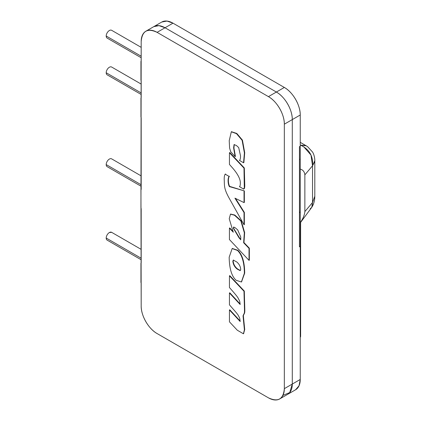 <?xml version="1.0" encoding="UTF-8"?>
<svg xmlns="http://www.w3.org/2000/svg" width="421" height="421" viewBox="0 0 421 421"><rect width="100%" height="100%" fill="white"/><g stroke="black" fill="none" stroke-linecap="round" stroke-linejoin="round"><path stroke-width="0.63" d="M111.633 30.296L111.623 30.291A4.499 2.6 120 0 0 108.16 31.496A4.499 2.6 120 0 0 106.197 36.022L141.188 56.225L106.197 36.022A4.499 2.6 120 0 0 107.129 38.085L106.75 37.774M111.633 67.028L111.623 67.023A4.499 2.6 120 0 0 108.16 68.228A4.499 2.6 120 0 0 106.197 72.754L141.188 92.957L106.197 72.754A4.499 2.6 120 0 0 107.129 74.817L106.75 74.506M111.633 158.859L111.623 158.854A4.499 2.6 120 0 0 108.16 160.059A4.499 2.6 120 0 0 106.197 164.585L141.188 184.787L106.197 164.585A4.499 2.6 120 0 0 107.129 166.648L106.75 166.337M141.188 249.385L111.623 232.318A4.499 2.6 120 0 0 108.16 233.523A4.499 2.6 120 0 0 106.197 238.049L141.188 258.252L106.197 238.049A4.499 2.6 120 0 0 107.129 240.112L106.75 239.802M145.845 31.233L161.748 22.05A22.492 12.988 -120 0 1 172.999 23.166L165.043 27.76L172.999 23.166A22.492 12.988 -120 0 0 161.748 22.05L166.911 21.05L172.999 23.166L284.338 87.447C292.837 92.099 300.462 105.308 300.241 114.996A22.492 12.988 -120 0 0 284.338 87.447L172.999 23.166L157.091 32.349L172.999 23.166L284.338 87.447L268.43 96.63A22.492 12.988 60 0 1 284.338 124.179L300.241 114.996L300.241 379.468L284.338 388.651L284.338 124.179L300.241 114.996L300.241 379.468A22.492 12.988 -120 0 1 295.584 389.767A22.492 12.988 -120 0 0 296.447 389.183L296.273 389.104A22.492 12.988 60 0 1 294.789 390.225L287.638 394.351L295.584 389.767L299.031 385.799L300.241 379.468L300.241 114.996C300.462 105.308 292.837 92.099 284.338 87.447L268.43 96.63L157.091 32.349A22.492 12.988 60 0 0 145.845 31.233A22.492 12.988 60 0 0 141.188 41.532L141.188 60.819A11.972 6.91 60 0 1 140.946 61.366L140.946 80.19A11.972 6.91 60 0 1 141.188 81.021L141.188 97.551A11.972 6.91 60 0 1 140.946 98.098L140.946 116.922A11.972 6.91 60 0 1 141.188 117.754L141.188 189.382A11.972 6.91 60 0 1 140.946 189.929L141.188 306.004C140.967 315.692 148.592 328.901 157.091 333.553L268.43 397.834C278.092 402.329 283.396 399.266 284.338 388.651L284.338 124.179C284.554 114.491 276.934 101.282 268.43 96.63L157.091 32.349C147.429 27.854 142.13 30.917 141.188 41.532L140.946 207.506A8.378 4.836 60 0 1 141.188 209.584L141.188 262.846A14.672 8.473 60 0 1 140.946 263.22L140.946 282.502A19.098 11.025 60 0 1 141.188 283.049L141.188 306.004A22.492 12.988 60 0 0 157.091 333.553L268.43 397.834A22.492 12.988 60 0 0 279.676 398.95L287.632 394.356A22.492 12.988 60 0 0 292.29 384.057L292.29 119.585C292.506 109.897 284.885 96.693 276.381 92.036L284.338 87.447L172.999 23.166L167.111 21.071L162.059 21.887M107.129 234.913L107.323 234.592M109.376 232.539L111.633 232.324M106.439 239.317L106.197 238.049M107.129 161.448L107.323 161.127M109.376 159.075L109.66 158.928M106.439 165.853L106.197 164.585M107.129 69.618L107.323 69.297M109.376 67.244L109.66 67.097M106.439 74.022L106.197 72.754M107.129 32.885L107.323 32.564M109.376 30.512L109.66 30.365M106.439 37.29L106.197 36.022M282.928 395.393L289.743 392.556L292.29 384.057L300.241 379.468L284.338 388.651A22.492 12.988 60 0 1 279.676 398.95M165.043 27.76L276.381 92.036L165.043 27.76L158.954 25.639L153.786 26.649A22.492 12.988 60 0 1 165.043 27.76M295.574 389.772L295.584 389.767A22.492 12.988 -120 0 0 300.241 379.468L299.11 385.615L295.879 389.583M300.241 379.468L300.241 114.996L292.29 119.585L292.29 384.057L300.241 379.468M292.29 119.585L300.241 114.996A22.492 12.988 -120 0 0 284.338 87.447L276.381 92.036A22.492 12.988 60 0 1 292.29 119.585M314.697 161.711L312.529 165.785L304.862 174.857L312.529 165.785L312.529 202.517L304.862 211.589L304.862 174.857C304.488 171.721 302.946 169.805 300.241 169.11L300.241 146.198L300.241 169.11C302.952 169.816 304.494 171.731 304.862 174.857L304.862 211.589C304.494 215.142 302.952 218.836 300.241 222.672L300.241 246.396L299.447 246.859L299.447 146.655L300.241 146.198M300.241 246.396L300.241 222.672C302.946 218.857 304.483 215.163 304.862 211.589L312.529 202.517L314.803 196.233L314.55 198.496M312.708 204.674L311.761 207.337L312.545 202.49M303.778 146.803L310.987 155.07L312.529 165.785C313.313 156.186 309.351 149.329 300.647 145.208L305.367 145.398M300.241 144.971L300.647 145.208L300.241 144.971M314.803 196.033L314.803 196.233C314.819 200.422 313.803 204.122 311.761 207.337L310.203 208.721M300.647 145.208L306.214 145.792L307.619 146.687L312.561 152.044C314.476 155.028 314.934 159.912 314.803 160.669L312.529 165.785L312.529 202.517M300.241 211.71L300.241 159.075L300.241 211.71L299.447 212.889L299.447 159.533L300.241 159.075M295.416 389.862L296.263 389.325M300.62 222.393L300.62 336.49L300.241 337.495L300.62 336.49L300.62 222.393M244.033 191.071L244.033 202.596L244.354 202.417L244.354 190.892L230.298 186.577C229.14 187.492 227.198 179.267 229.408 176.225L229.092 176.41C226.877 179.451 228.824 187.677 229.977 186.761L244.354 190.892M244.033 202.596L234.918 198.149L244.033 212.584L244.354 212.4L235.544 198.454M244.033 212.584L244.033 224.772L244.354 224.588L244.354 212.4M244.033 224.772L229.924 199.522C224.098 189.324 224.461 186.577 224.272 180.63C224.061 177.478 224.372 175.325 225.209 174.173L225.53 173.989L225.298 174.22M225.209 174.173L229.092 176.41L229.408 176.225M229.977 186.761L230.298 186.577M232.324 248.479L237.828 250.279C242.343 254.663 244.627 262.288 244.685 273.155L241.538 281.886M229.171 257.231L232.166 248.564L237.512 250.458C242.022 254.847 244.312 262.472 244.369 273.334L241.38 281.986L236.155 280.302C231.703 276.408 229.377 268.719 229.171 257.231M236.807 262.004C239.202 264.072 240.512 266.556 240.738 269.461L240.228 270.645L237.328 269.182C234.65 267.119 233.155 264.451 232.85 261.162L233.323 260.078L236.807 262.004M233.497 260.01L233.166 260.978C233.476 264.267 234.965 266.94 237.644 268.998L240.375 270.529M237.328 269.182L237.644 268.998M239.591 186.571L239.396 186.682C240.023 186.461 240.333 185.166 240.333 182.793C240.359 176.167 232.387 167.763 230.897 166.09L229.45 164.437L229.45 152.734L243.991 168.126L244.296 187.813L243.522 189.066L239.496 186.635M243.98 188.934L243.522 189.066M243.991 168.126L244.312 167.942L229.766 152.549L229.45 152.734M244.312 167.942L244.727 184.093C244.864 187.25 244.569 188.845 243.843 188.882M229.45 292.963L240.033 304.383C239.996 302.167 239.686 300.71 239.096 300.005C237.97 298.068 239.033 298.336 230.897 289.18L229.45 287.532L229.45 275.823L243.996 291.253C244.538 317.039 245.064 310.851 243.033 315.855L244.406 329.764L243.412 333.779L237.318 330.238L229.45 321.833L229.45 309.977L240.033 321.397C239.996 319.181 239.686 317.723 239.096 317.024C237.97 314.966 239.033 315.661 230.897 306.499L229.45 304.82L229.45 292.963L229.766 292.779L240.349 304.199M229.45 275.823L229.766 275.639L244.317 291.069L243.996 291.253M243.564 333.669L244.722 329.58L243.349 315.671C245.385 310.672 244.859 316.86 244.317 291.069M243.349 315.671L243.033 315.855M229.45 309.977L229.766 309.793L240.349 321.212M233.792 227.008L233.723 228.435L239.365 237.681L240.765 239.275M240.765 239.823L239.044 237.86L233.387 228.298L233.597 227.035L235.092 227.693L237.686 229.877L240.765 236.986L240.765 239.823M249.022 248.358L249.022 260.362L229.434 239.554L229.434 228.119L233.281 232.213L229.229 218.72L230.482 214.173L234.455 215.21L240.901 221.036L244.333 232.787L243.638 242.743L249.022 248.358L249.337 248.174L249.337 260.178L249.022 260.362M232.213 230.55L229.75 227.935L229.434 228.119M230.645 214.094L234.771 215.026L241.222 220.851L244.648 232.602L243.954 242.564L243.638 242.743M243.954 242.564L249.337 248.174M234.25 144.492L233.939 148.081L235.418 156.444L235.102 156.628L230.676 151.692L229.598 148.003L229.224 140.667L231.324 131.81L236.486 133.641L242.112 140.309L244.401 152.902L243.548 162.774L239.444 160.406C240.175 159.938 240.538 158.449 240.538 155.938L238.691 147.576L236.413 145.519L234.076 144.556L233.618 147.855L235.102 156.628M231.487 131.731L236.807 133.457L242.433 140.125L244.717 152.718L243.864 162.59L243.548 162.774M237.828 250.279L237.512 250.458M244.685 273.155L244.369 273.334M232.85 261.162L233.166 260.978M239.044 237.86L239.365 237.681M107.129 38.085L141.188 57.745M107.129 74.817L141.188 94.478M107.129 166.648L141.188 186.308M107.129 240.112L141.188 259.773M111.623 158.854L141.188 175.92M111.623 67.023L141.188 84.089M111.623 30.291L141.188 47.357M153.797 26.644L161.748 22.05M311.761 207.343L300.241 222.909M300.241 142.345L306.099 145.724M314.803 160.801L314.803 196.233M232.481 248.379L232.166 248.564M241.701 281.802L241.38 281.986M243.727 333.595L243.412 333.779M230.797 213.994L230.482 214.173M231.639 131.626L231.324 131.81"/></g></svg>
